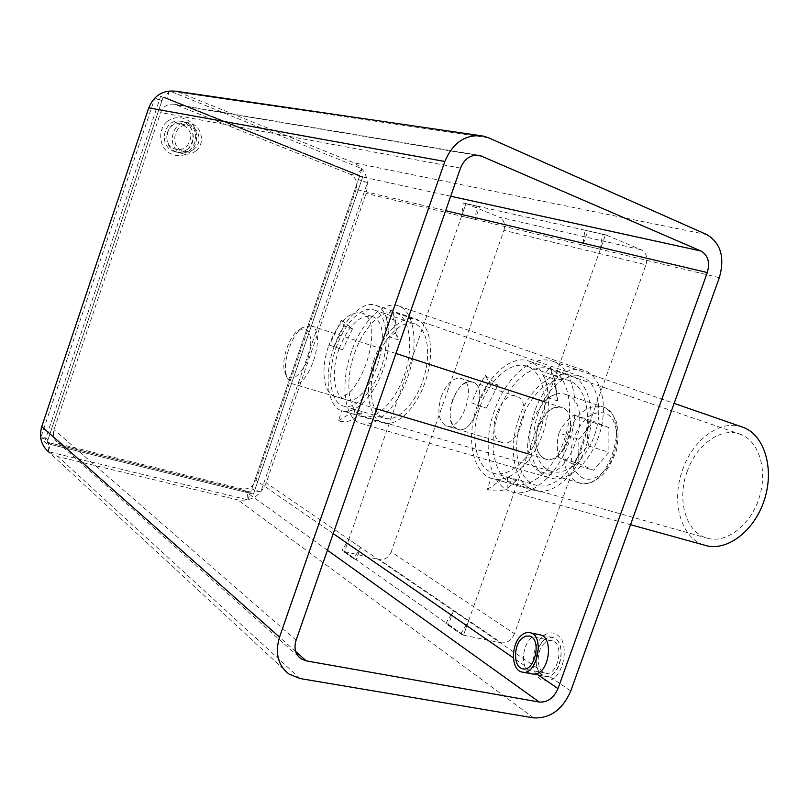 <?xml version="1.0" encoding="UTF-8"?>
<svg xmlns="http://www.w3.org/2000/svg" width="809" height="809" viewBox="0 0 809 809"><rect width="100%" height="100%" fill="white"/><g stroke="black" fill="none" stroke-linecap="round" stroke-linejoin="round"><path stroke-width="0.61" stroke-dasharray="4.04 3.03" d="M445.799 623.517L448.57 624.548L453.434 610.815L445.799 623.517L460.756 634.034L463.547 635.065L468.492 621.11L453.434 610.815M460.756 634.034L468.492 621.11M463.547 635.065L448.57 624.548M344.594 551.505L342.015 550.504L348.831 539.35L344.594 551.505L356.233 559.676L353.634 558.675L360.541 547.349L356.233 559.676M360.541 547.349L348.831 539.35M353.634 558.675L342.015 550.504M487.443 489.364L500.073 480.718L490.881 478.139L487.443 489.364C493.49 491.599 500.063 491.427 507.152 488.838L507.435 477.532L516.688 480.152L507.152 488.838M500.073 480.718L500.67 480.92C505.635 482.518 510.975 482.265 516.688 480.152M507.435 477.532C501.732 479.666 496.413 479.939 491.478 478.341L490.881 478.139M556.359 393.74L557.735 400.971L548.522 397.957L556.359 393.74L554.59 379.583L550.332 366.942L543.567 375.497L552.699 378.582L550.332 366.942M557.735 400.971L556.248 389.159L552.699 378.582M543.567 375.497C546.51 381.757 548.158 389.24 548.522 397.957M485.339 375.487L497.929 385.205L489 382.293L485.339 375.487L477.684 388.451L471.586 402.852L486.3 408.191L471.586 402.852M497.929 385.205L486.3 408.191M477.361 405.39C465.822 436.809 472.092 472.608 491.478 478.341C508.922 484.48 533.637 462.869 543.699 431.066C553.993 399.333 546.611 366.821 528.995 361.117C511.308 354.453 487.412 375.74 477.361 405.39L489 382.293M338.516 420.801L350.499 413.288L341.62 410.699L338.516 420.801C343.127 422.429 348.224 421.904 353.806 419.214L354.473 409.233L363.413 411.862L353.806 419.214M350.499 413.288L350.641 413.338C354.514 414.602 358.771 414.117 363.413 411.862M354.473 409.233C349.852 411.498 345.615 412.003 341.762 410.75L341.62 410.699M395.51 332.782L398.24 339.851L389.321 336.888L395.51 332.782L392.972 312.395L391.961 309.422L386.409 317.3L395.257 320.313L391.961 309.422M398.24 339.851L395.257 320.313M386.409 317.3L389.321 336.888M341.317 320.071L352.532 328.798L343.906 325.946L341.317 320.071L329.536 345.059L342.581 349.791L329.536 345.059M352.532 328.798L342.581 349.791M333.935 347.031C323.812 375.305 327.19 406.462 341.762 410.75C354.999 415.523 375.022 395.308 384.164 366.699C393.477 338.162 389.19 309.584 375.791 305.276C362.392 300.129 342.935 320.162 333.935 347.031L343.906 325.946M260.72 492.105L251.912 488.697L254.613 490.598L260.72 492.105L367.458 182.632L358.417 179.578L251.912 488.697M367.458 182.632L358.417 179.578M361.572 180.286L254.613 490.598M361.967 168.717L356.506 174.764L359.651 175.452L361.967 168.717L169.455 90.921L164.389 97.849L356.506 174.764M169.455 90.921L166.988 98.263L164.389 97.849M166.988 98.263L359.651 175.452M154.893 97.859L159.363 100.245L161.942 100.67L154.893 97.859L40.693 437.912L45.921 437.841L159.363 100.245M40.693 437.912L47.984 439.702L45.921 437.841M47.984 439.702L161.942 100.67M48.156 451.604L48.489 442.584L50.562 444.454L48.156 451.604L247.888 499.851L247.463 491.376L48.489 442.584M247.888 499.851L250.143 493.288L247.463 491.376M250.143 493.288L50.562 444.454M605.435 234.903L602.483 234.175L600.339 249.273L605.435 234.903L584.917 230.252L582.844 245.097L587.85 230.97M600.339 249.273L582.844 245.097M584.917 230.252L602.483 234.175M476.814 206.093L479.565 206.77L475.146 219.411L476.814 206.093L463.203 203.049L465.933 203.716L461.585 216.185L463.203 203.049M475.146 219.411L461.585 216.185M465.933 203.716L479.565 206.77M328.616 345.979C337.919 322.306 348.841 311.283 361.39 312.911C387.551 319.272 359.145 407.251 334.522 396.248C323.206 392.931 320.597 368.378 328.616 345.979M338.931 349.266C330.932 371.564 333.652 396.036 345.049 399.383C369.895 410.426 398.17 322.882 371.806 316.44C359.166 314.772 348.204 325.714 338.931 349.266M441.279 396.572C446.679 383.254 453.343 377.216 461.272 378.46C478.068 382.799 462.141 432.593 446.143 425.787C438.559 421.378 436.941 411.639 441.279 396.572M452.504 400.071C448.186 415.057 449.855 424.765 457.5 429.174C473.609 436.011 489.455 386.49 472.547 382.111C464.568 380.837 457.884 386.823 452.504 400.071M539.239 672.38L544.204 676.213L549.089 676.172C562.498 673.007 565.794 640.334 553.103 637.583C546.722 636.43 541.636 640.475 537.843 649.728C535.669 656.16 535.447 662.268 537.186 668.042L538.875 671.824M536.438 673.766L531.483 673.796C528.226 672.764 525.941 670.034 524.616 665.605C522.907 659.81 523.15 653.672 525.324 647.19C528.692 638.736 533.313 634.559 539.168 634.66M356.132 189.488L255.917 480.313C252.995 486.866 248.262 489.698 241.729 488.818L62.111 444.687L58.106 442.867C53.849 439.509 52.484 435.1 54.011 429.66L160.637 112.532C163.347 106.121 168.029 103.37 174.663 104.3L350.014 174.178C355.859 177.292 357.902 182.399 356.132 189.488L445.668 210.674M288.894 674.018L49.683 452.818L58.076 456.66L237.907 499.922C250.962 501.6 260.387 495.927 266.191 482.892L366.062 193.402C369.612 179.305 365.567 169.101 353.927 162.801L176.483 91.306M176.493 151.93C159.424 146.348 167.19 117.072 184.452 122.058C203.463 125.931 196.263 158.19 177.758 152.345L176.493 151.93M173.854 151.283L175.118 151.698C193.563 157.522 200.723 125.405 181.782 121.542C164.571 116.577 156.845 145.721 173.854 151.283M253.409 494.087L46.7 443.514L163.256 96.767L362.796 176.706L253.409 494.087L250.689 492.155L44.626 441.623L46.7 443.514M44.626 441.623L160.647 96.352L163.256 96.767M160.647 96.352L359.611 176.018L362.796 176.706M359.611 176.018L250.689 492.155M514.463 633.69C511.531 640.253 507.142 643.307 501.297 642.842L379.29 559.575C384.669 560.172 388.633 557.613 391.192 551.9L514.463 633.69L645.966 264.826L503.956 230.343L391.192 551.9M605.486 234.762L465.974 203.595L344.543 551.627L463.496 635.207L605.486 234.762L641.274 249.809C646.33 252.732 647.898 257.737 645.966 264.826M463.496 635.207L501.297 642.842M500.832 442.048L501.711 442.402C518.256 449.319 533.768 400.859 516.466 396.319C500.306 389.675 484.621 435.647 500.832 442.048M503.956 230.343C505.564 224.174 503.997 219.775 499.254 217.156L641.274 249.809M456.64 428.831C440.854 422.51 456.802 375.568 472.547 382.111C489.455 386.49 473.609 436.011 457.5 429.174L456.64 428.831M344.543 551.627L379.29 559.575M465.974 203.595L499.254 217.156M521.674 419.618C511.308 447.66 517.568 479.747 535.538 485.056C551.819 490.729 574.441 471.617 583.39 443.322C592.572 415.098 585.423 385.903 569.02 380.574C552.618 374.425 530.684 393.144 521.674 419.618M480.101 406.603C489.273 379.593 511.025 360.268 527.074 366.315C543.142 371.523 549.827 401.133 540.463 429.973C531.321 458.885 508.851 478.594 492.924 472.992C475.338 467.784 469.594 435.232 480.101 406.603M518.862 418.395C507.486 449.167 514.322 484.449 534.122 490.294C551.971 496.514 576.837 475.561 586.687 444.424C596.779 413.379 588.901 381.332 570.911 375.487C552.84 368.702 528.742 389.341 518.862 418.395M376.246 360.804C367.124 386.085 370.704 414.066 384.346 418.081C396.794 422.52 415.209 404.601 423.36 379.097C431.682 353.654 427.364 327.948 414.774 323.883C402.245 319.09 384.326 336.766 376.246 360.804M336.028 347.971C344.24 323.479 361.947 305.306 374.102 309.968C386.328 313.902 390.201 339.922 381.727 365.87C373.424 391.88 355.212 410.305 343.137 405.956C329.9 402.063 326.806 373.728 336.028 347.971M374.082 359.843C364.07 387.592 367.984 418.364 383.001 422.783C396.653 427.658 416.888 407.999 425.868 379.947C435.02 351.955 430.246 323.731 416.443 319.272C402.639 314.003 382.95 333.46 374.082 359.843M687.286 471.192C676.698 499.072 685.456 531.816 706.378 537.934C725.279 544.315 750.196 526.083 759.105 498.01C768.257 470.029 758.771 440.288 739.8 434.049C720.708 426.96 696.377 444.839 687.286 471.192M498.657 412.115C508.527 383.082 532.251 362.371 549.938 369.015C567.544 374.739 575.098 406.654 565.016 437.679C555.176 468.785 530.664 489.829 513.199 483.721C493.824 477.998 487.331 442.857 498.657 412.115M742.51 427.101C720.718 418.981 693.07 439.388 682.756 469.311C670.752 500.943 680.642 538.197 704.518 545.155M494.521 410.294C481.679 445.172 488.98 485.137 511.086 491.67C530.856 498.597 558.746 474.752 569.951 439.348C581.418 404.025 572.772 367.792 552.84 361.31C532.656 353.725 505.696 377.358 494.521 410.294M538.501 412.378C529.126 437.699 534.931 466.51 551.273 471.293C566.189 476.45 586.849 459.199 595.04 433.675C603.443 408.221 596.981 381.787 581.974 376.883C566.937 371.22 546.722 388.249 538.501 412.378M354.453 353.614C363.292 327.281 382.647 307.774 396.097 312.921C409.556 317.259 414.036 345.342 404.904 373.283C395.955 401.284 376.043 421.004 362.745 416.231C348.113 411.923 344.503 381.312 354.453 353.614M534.921 410.871C524.283 439.611 530.825 472.375 549.473 477.826C566.361 483.651 589.862 464.103 599.186 435.07C608.742 406.108 601.36 376.104 584.361 370.532C567.21 364.06 544.245 383.486 534.921 410.871M351.288 352.208C339.992 383.618 344.047 418.445 360.723 423.36C375.791 428.77 398.433 406.431 408.626 374.547C419.022 342.743 413.884 310.858 398.625 305.954C383.294 300.078 361.299 322.326 351.288 352.208M194.645 148.623C191.409 151.283 187.789 152.122 183.764 151.141C168.414 147.653 174.208 121.32 189.407 125.688C199.196 127.62 202.513 142.384 194.645 148.623M186.545 146.742C193.543 137.075 191.804 129.521 181.327 124.09C166.27 119.772 160.576 145.762 175.775 149.22C179.76 150.191 183.35 149.362 186.545 146.742M196.203 150.636C192.32 153.841 187.951 154.843 183.097 153.649C164.743 149.443 171.67 117.932 189.872 123.11C201.653 125.415 205.648 143.153 196.203 150.636M188.093 148.735C184.25 151.89 179.922 152.881 175.118 151.698C156.946 147.531 163.762 116.415 181.782 121.542C193.452 123.828 197.436 141.342 188.093 148.735M166.978 121.522C174.602 116.395 182.258 116.385 189.953 121.502C198.65 129.339 198.832 143.86 190.408 151.718C182.925 156.865 175.31 156.956 167.544 151.991C158.675 144.265 158.362 129.46 166.978 121.522M311.121 325.896L302.687 327.473C291.038 334.774 281.653 364.252 286.811 377.348L292.211 383.719C308.168 391.04 327.756 331.225 311.121 325.896M566.785 394.853L566.219 394.64C537.874 383.183 511.48 459.552 539.654 471.222L541.443 471.94C569.991 483.893 596.344 403.863 566.785 394.853M305.59 329.01C312.385 331.71 312.527 349.994 305.691 364.151C297.085 379.128 290.178 381.969 284.99 372.686C280.622 361.613 288.611 336.493 298.47 330.335L305.59 329.01M608.874 427.587L593.725 421.428L578.86 439.317L578.718 463.506L593.614 470.282L608.914 452.251L608.874 427.587L588.831 421.115C586.737 428.699 586.707 436.991 588.75 445.992C581.529 451.493 576.433 457.581 573.45 464.255L593.614 470.282M588.75 445.992L608.914 452.251M578.86 439.317L558.968 433.108C561.83 426.464 566.785 420.427 573.824 414.987L588.831 421.115M573.824 414.987L593.725 421.428M573.45 464.255L558.695 457.5L578.718 463.506M558.695 457.5C556.734 448.692 556.825 440.561 558.968 433.108M544.72 642.922C535.983 649.86 536.084 670.944 544.993 672.997C557.502 677.669 565.167 643.812 552.325 640.789L548.502 640.768L544.72 642.922M543.961 640.162C546.975 637.573 550.029 636.723 553.103 637.583C568.505 641.203 559.312 681.845 544.295 676.233C533.616 673.766 533.495 648.494 543.961 640.162M554.408 678.084C546.813 683.059 540.533 681.643 535.568 673.816C530.492 662.45 533.97 644.409 542.819 636.036C550.231 630.858 556.531 632.051 561.709 639.636C567.109 650.932 563.57 669.731 554.408 678.084M524.616 665.605L513.402 657.879M333.207 533.616L255.917 480.313M537.186 668.042L266.191 482.892M719.343 277.659L366.062 193.402M570.77 690.987L549.089 676.172M295.679 651.518L62.111 444.687M327.423 550.221L241.729 488.818M296.104 640.172L54.011 429.66M460.493 168.09L160.637 112.532M475.672 155.136L176.534 104.877M300.088 678.549L58.076 456.66M533.667 717.886L237.907 499.922M450.694 196.223L350.014 174.178M706.874 234.63L353.927 162.801M488.727 137.874L180.68 92.58M544.912 401.942L561.527 407.352L554.094 407.615L547.41 411.963L538.309 426.616C530.32 447.903 542.697 467.885 557.502 456.175C572.55 445.142 575.695 412.044 562.336 407.362C552.577 405.198 544.548 411.609 538.268 426.596C533.657 443.16 535.892 453.92 545.013 458.885L543.951 458.46C535.568 452.767 533.657 442.139 538.207 426.596C544.224 412.125 552.001 405.703 561.527 407.352L562.043 407.544C581.59 413.854 564.004 466.793 545.013 458.885L527.832 453.768M603.089 406.927C633.123 416.109 607.215 494.623 578.172 482.609L576.342 481.881C563.63 473.194 560.607 457.5 567.281 434.797C576.18 413.5 587.921 404.136 602.513 406.715L603.089 406.927M574.147 437.285C564.106 463.992 580.387 489.576 599.641 475.045C619.249 461.322 622.849 419.214 605.253 413.237C592.461 410.466 582.086 418.486 574.147 437.285M534.122 490.294L500.67 480.92M556.248 389.159L554.59 379.583M383.001 422.783L350.641 413.338M396.107 322.801L392.972 312.395M371.806 316.44L361.39 312.911M345.049 399.383L334.522 396.248M516.466 396.319L461.272 378.46M501.711 442.402L446.143 425.787M553.103 637.583L540.564 634.954L553.103 637.583M544.204 676.223L531.473 673.806M298.45 656.544L58.106 442.867M478.24 155.176L174.663 104.3M483.226 136.074L479.555 135.538M183.097 153.649L177.758 152.345M189.872 123.11L184.452 122.058M492.924 472.992L535.538 485.056M527.074 366.315L569.02 380.574M528.995 361.117L570.911 375.487M343.137 405.956L384.346 418.081M374.102 309.968L414.774 323.883M375.791 305.276L416.443 319.272M513.199 483.721L706.378 537.934M549.938 369.015L739.8 434.049M511.086 491.67L630.545 524.697M552.84 361.31L674.15 403.388M362.745 416.231L551.273 471.293M396.097 312.921L581.974 376.883M360.723 423.36L549.473 477.826M398.625 305.954L584.361 370.532M175.775 149.22L183.764 151.141M181.327 124.09L189.407 125.688M395.935 353.472L310.676 325.724M376.66 408.828L292.211 383.719M284.99 372.686L286.811 377.348M298.47 330.335L302.687 327.473M541.443 471.94L578.172 482.609C594.473 484.621 594.2 480.303 601.047 476.42C606.517 471.586 611.675 462.94 616.498 450.471C618.561 437.254 618.47 427.587 616.215 421.449C613.161 414.087 608.601 409.172 602.513 406.715L566.219 394.64M552.325 640.789L529.622 636.056M544.993 672.997L523.463 668.871M544.295 676.233L533.131 674.119M523.039 672.198L521.451 671.895"/><path stroke-width="1.21" d="M539.168 634.66L540.564 634.954C553.184 637.684 549.796 670.55 536.438 673.766L557.977 688.621C553.791 698.015 547.582 702.505 539.34 702.06L306.257 660.882L300.918 658.738C295.325 654.38 293.718 648.201 296.104 640.172L460.493 168.09C464.599 158.463 471.05 154.246 479.868 155.449L700.999 251.023C708.037 255.229 710.14 262.409 707.319 272.562L557.977 688.621M538.875 671.824L539.239 672.38M570.77 690.987L719.343 277.659C725.006 257.495 720.849 243.155 706.874 234.63L488.727 137.874L483.226 136.074C465.772 133.889 452.979 142.354 444.849 161.466L279.54 637.108C274.827 653.015 277.942 665.322 288.894 674.018L300.088 678.549L533.667 717.886C550.12 718.625 562.488 709.655 570.77 690.987M479.555 135.538L176.483 91.306C163.357 89.637 154.114 95.149 148.755 107.86L41.755 426.576C38.741 437.345 41.38 446.093 49.683 452.818M630.545 524.697L704.518 545.155C725.936 552.365 754.261 531.715 764.394 499.78C774.81 467.936 763.989 434.18 742.51 427.101L674.15 403.388M522.068 638.25L525.84 636.066L529.622 636.056C542.354 639.07 534.537 673.29 522.159 668.618C513.341 666.586 513.361 645.289 522.068 638.25M521.33 635.459C524.343 632.84 527.377 631.96 530.421 632.83C545.681 636.42 536.316 677.507 521.451 671.895C510.863 669.437 510.904 643.913 521.33 635.459M707.319 272.562L445.668 210.674M513.402 657.879L333.207 533.616M306.257 660.882L295.679 651.518M539.34 702.06L327.423 550.221M482.316 156.258L475.672 155.136M279.54 637.108L41.755 426.576M444.849 161.466L148.755 107.86M700.999 251.023L450.694 196.223M300.918 658.738L298.45 656.544M479.868 155.449L478.24 155.176M544.912 401.942L395.935 353.472M527.832 453.768L376.66 408.828M523.463 668.871L522.159 668.618M540.564 634.954L530.421 632.83M533.131 674.119L523.039 672.198"/></g></svg>
